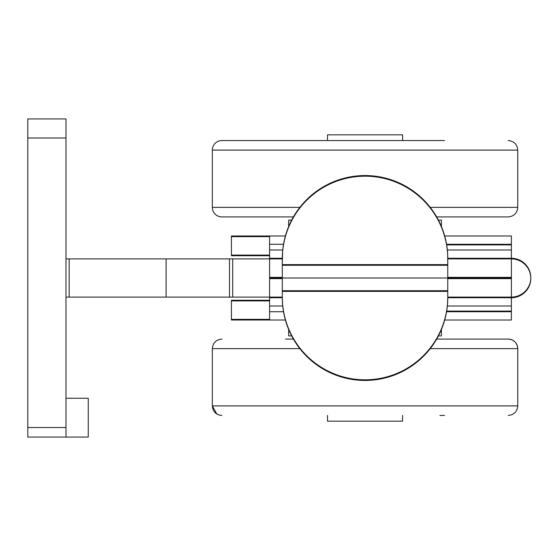 <?xml version="1.0" encoding="UTF-8"?>
<svg xmlns="http://www.w3.org/2000/svg" width="556" height="556" viewBox="0 0 556 556"><rect width="100%" height="100%" fill="white"/><g stroke="black" fill="none" stroke-linecap="round" stroke-linejoin="round"><path stroke-width="0.83" d="M282.323 290.725L447.761 290.725L447.761 278L269.597 278L282.323 278L282.323 297.092A82.719 82.719 0 0 0 365.042 379.811A82.719 82.719 0 0 0 447.761 297.092L511.395 297.092A19.404 19.404 0 0 0 530.799 277.68A19.404 19.404 0 0 0 511.395 258.276L447.761 258.276A82.719 82.719 0 0 0 365.042 175.557A82.719 82.719 0 0 0 282.323 258.276L269.597 258.276L269.597 236.001L285.374 236.001L269.597 236.001L269.597 244.279L283.518 244.279M447.761 277.361L511.395 277.361L511.395 278L447.761 278L511.395 278L511.395 297.092M269.597 319.359L231.421 319.359L231.421 300.268L269.597 300.268M282.323 278.639L269.597 278.639L269.597 297.724L282.323 297.724L282.323 291.365L447.761 291.365L447.761 297.724L511.395 297.724L511.395 258.908L447.761 258.908A82.719 82.719 0 0 0 365.042 176.189A82.719 82.719 0 0 0 282.323 258.908L269.597 258.908L269.597 297.092L282.323 297.092M511.395 277.361L511.395 236.001L444.71 236.001M511.395 305.362L511.395 311.089L446.676 311.089M447.761 290.725L447.761 297.092M269.597 255.093L231.421 255.093L231.421 236.001L269.597 236.001M269.597 258.276L269.597 277.361L282.323 277.361M447.67 254.342L447.761 264.635L282.323 264.635L282.566 251.91M447.761 265.275L282.323 265.275L282.323 278L447.761 278L447.761 258.908M269.597 255.732L231.421 255.732L231.421 236.641L269.597 236.641M511.395 250.638L511.395 244.911L446.676 244.911M511.395 258.908A19.404 19.404 0 0 1 530.799 278.32A19.404 19.404 0 0 1 511.395 297.724L511.395 311.721L446.572 311.721M282.323 265.275L282.323 258.908M444.71 319.999L511.395 319.999L511.395 311.721M269.597 297.724L269.597 319.999L285.374 319.999M283.518 311.721L269.597 311.721L269.597 319.999L231.421 319.999L231.421 300.907L269.597 300.907M282.566 304.09L282.323 297.724A82.719 82.719 0 0 0 365.042 380.443A82.719 82.719 0 0 0 447.761 297.724L447.517 304.09M511.395 278.639L447.761 278.639M285.506 140.557L221.872 140.557A9.542 9.542 0 0 0 212.329 150.099A9.542 9.542 0 0 1 221.872 140.557L444.578 140.557M285.506 216.916L221.872 216.916A9.542 9.542 0 0 1 212.329 207.367A9.542 9.542 0 0 0 221.872 216.916L293.408 216.916M299.837 207.367L212.329 207.367L212.329 150.099L517.754 150.099L517.754 207.367C517.191 213.163 514.008 216.347 508.212 216.916L436.682 216.916M444.578 415.443L439.907 415.443M444.578 339.084L508.212 339.084A9.542 9.542 0 0 1 517.754 348.633C517.191 342.83 514.008 339.653 508.212 339.084L436.682 339.084M285.506 339.084L293.408 339.084M402.586 140.557L402.586 134.83L327.498 134.83L327.498 140.557M327.498 415.443L327.498 421.17L402.586 421.17L402.586 415.443M291.657 335.9L288.682 335.9L288.682 329.541M441.401 329.541L441.401 335.9L438.427 335.9M438.427 220.1L441.401 220.1L441.401 226.459M288.682 226.459L288.682 220.1L291.657 220.1M65.976 138.013L65.976 118.921L27.8 118.921L27.8 138.013L65.976 138.013L65.976 427.529L27.8 427.529L27.8 437.079L65.976 437.079L65.976 427.529M65.976 437.079L88.251 437.079L88.251 398.263L65.976 398.263M27.8 427.529L27.8 138.013M232.7 297.092L229.503 297.092L229.503 258.908L232.7 258.908L232.7 297.092L269.597 297.092M229.503 258.908L166.112 258.908L166.112 297.092L229.503 297.092M166.112 297.092L69.159 297.092L69.159 258.908L65.976 258.908M65.976 297.092L69.159 297.092M269.597 258.908L232.7 258.908M69.159 258.908L166.112 258.908M282.74 250.005L269.597 250.005M511.395 250.005L447.351 250.005M446.572 244.279L511.395 244.279M447.351 305.995L511.395 305.995M269.597 305.995L282.74 305.995M216.854 414.018L212.329 405.901L517.754 405.901C517.191 411.697 514.008 414.873 508.212 415.443M430.247 348.633L517.754 348.633L517.754 405.901M220.579 415.353L221.872 415.443C216.075 414.873 212.892 411.697 212.329 405.901L212.329 348.633L299.837 348.633M508.212 216.916C514.008 216.347 517.191 213.163 517.754 207.367L430.247 207.367M517.754 150.099C517.191 144.303 514.008 141.127 508.212 140.557C514.008 141.127 517.191 144.303 517.754 150.099M217.375 414.317L219.21 415.061M212.329 348.633C212.892 342.837 216.075 339.653 221.872 339.084C216.075 339.653 212.892 342.837 212.329 348.633"/></g></svg>
